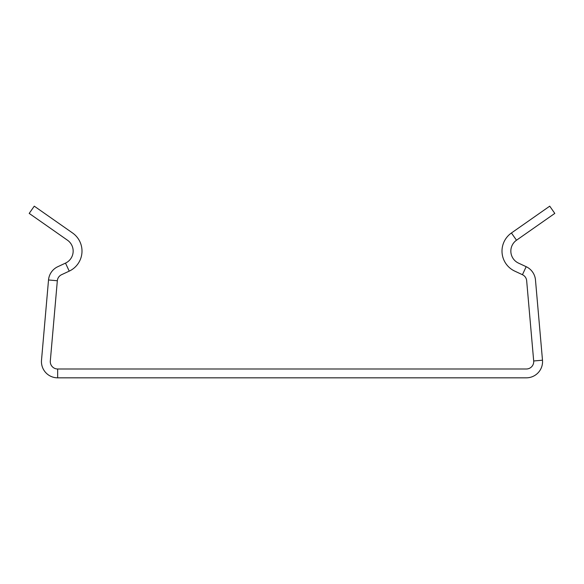 <?xml version="1.0" encoding="UTF-8"?>
<svg xmlns="http://www.w3.org/2000/svg" width="584" height="584" viewBox="0 0 584 584"><rect width="100%" height="100%" fill="white"/><g stroke="black" fill="none" stroke-linecap="round" stroke-linejoin="round"><path stroke-width="0.88" d="M516.497 240.228A13.264 13.264 0 0 0 518.504 263.114L526.177 266.691A16.213 16.213 0 0 1 535.477 279.97L542.492 360.211A16.213 16.213 0 0 1 526.345 377.833L57.655 377.833A16.213 16.213 0 0 1 41.508 360.211L48.523 279.97A16.213 16.213 0 0 1 57.823 266.691L65.496 263.114A13.264 13.264 0 0 0 67.503 240.228L29.2 213.408L34.273 206.167L72.569 232.987A22.104 22.104 0 0 1 69.233 271.129L61.561 274.706A7.366 7.366 0 0 0 57.334 280.743L50.312 360.978A7.366 7.366 0 0 0 57.655 368.993L526.345 368.993A7.366 7.366 0 0 0 533.688 360.978L526.666 280.743A7.366 7.366 0 0 0 522.439 274.706L514.767 271.129A22.104 22.104 0 0 1 511.431 232.987L549.726 206.167L554.8 213.408L516.497 240.228L511.431 232.987M48.523 279.97L57.334 280.743M65.496 263.114L69.233 271.129M57.655 377.833L57.655 368.993M542.492 360.211L533.688 360.978M526.177 266.691L522.439 274.706"/></g></svg>
